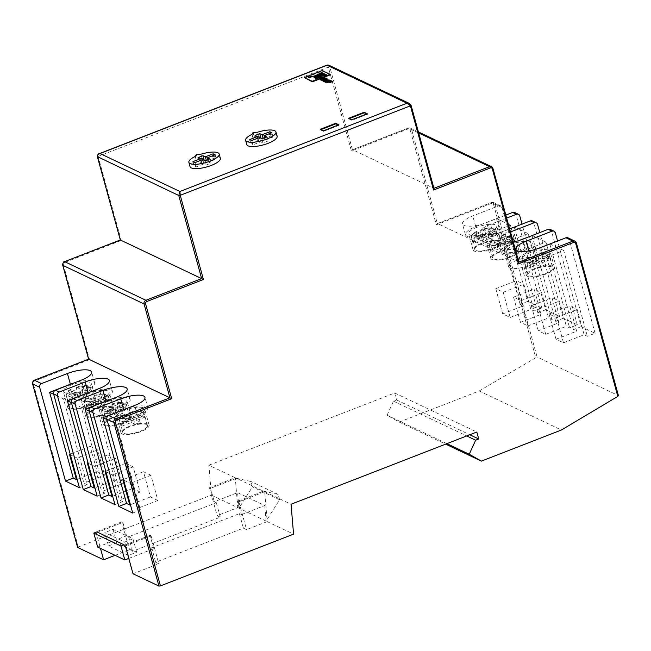 <?xml version="1.0" encoding="UTF-8"?>
<svg xmlns="http://www.w3.org/2000/svg" width="651" height="651" viewBox="0 0 651 651"><rect width="100%" height="100%" fill="white"/><g stroke="black" fill="none" stroke-linecap="round" stroke-linejoin="round"><path stroke-width="0.49" stroke-dasharray="3.25 2.44" d="M320.341 73.97L315.751 76.094L322.872 73.53L322.212 73.213M308.297 77.103L308.346 77.648L324.043 76.313L326.615 75.313L325.931 74.987M315.108 77.477L314.311 77.485L315.825 79.503L318.087 78.625L317.501 78.258M543.186 265.673A12.817 3.808 -15.4 0 0 545.636 264.607L541.917 262.841L550.396 259.546A12.817 3.808 -15.4 0 0 548.134 258.471L539.655 261.767L535.936 260.001A12.817 3.808 -15.4 0 0 533.226 260.945A12.817 3.808 -15.4 0 0 530.777 262.003L534.495 263.777L526.016 267.073A12.817 3.808 -15.4 0 0 528.287 268.147L536.758 264.851L540.476 266.617A12.817 3.808 -15.4 0 0 543.186 265.673M545.4 273.721A12.817 3.808 -15.4 0 0 552.78 267.952A12.817 3.808 -15.4 0 0 535.439 268.985A12.817 3.808 -15.4 0 0 528.067 274.755A12.817 3.808 -15.4 0 0 545.4 273.721M535.936 260.001L534.756 255.713A12.817 3.808 164.6 0 1 546.946 254.183L548.134 258.471M550.396 259.546L549.216 255.257A12.817 3.808 164.6 0 1 549.379 255.615A12.817 3.808 164.6 0 1 544.456 260.319L545.636 264.607M507.65 248.788A12.817 3.808 -15.4 0 0 510.099 247.722L506.38 245.956L514.86 242.66A12.817 3.808 -15.4 0 0 512.597 241.586L504.118 244.882L500.399 243.116A12.817 3.808 -15.4 0 0 497.69 244.06A12.817 3.808 -15.4 0 0 495.24 245.126L498.959 246.892L490.488 250.187A12.817 3.808 -15.4 0 0 492.75 251.262L501.221 247.966L504.94 249.732A12.817 3.808 -15.4 0 0 507.65 248.788M509.863 256.836A12.817 3.808 -15.4 0 0 517.244 251.066A12.817 3.808 -15.4 0 0 499.911 252.1A12.817 3.808 -15.4 0 0 492.53 257.869A12.817 3.808 -15.4 0 0 509.863 256.836M500.399 243.116L499.219 238.827A12.817 3.808 164.6 0 1 511.417 237.298L512.597 241.586M514.86 242.66L513.68 238.372A12.817 3.808 164.6 0 1 513.842 238.73A12.817 3.808 164.6 0 1 508.919 243.433L510.099 247.722M473.798 238.526L474.978 242.815A12.817 3.808 164.6 0 1 472.716 241.741L471.536 237.452A12.817 3.808 164.6 0 1 471.365 237.094A12.817 3.808 164.6 0 1 476.296 232.391L477.476 236.679A12.817 3.808 164.6 0 1 479.925 235.613A12.817 3.808 164.6 0 1 482.635 234.677L481.455 230.381A12.817 3.808 164.6 0 1 493.645 228.859L494.825 233.148A12.817 3.808 164.6 0 1 497.095 234.222L495.907 229.933A12.817 3.808 164.6 0 1 496.078 230.291A12.817 3.808 164.6 0 1 491.155 234.995L492.335 239.283A12.817 3.808 164.6 0 1 489.886 240.349A12.817 3.808 164.6 0 1 487.176 241.285L485.988 236.997A12.817 3.808 164.6 0 1 473.798 238.526L474.563 237.045L481.976 234.157L485.231 235.703L485.988 236.997M492.099 248.389A12.817 3.808 -15.4 0 0 499.472 242.62A12.817 3.808 -15.4 0 0 482.139 243.661A12.817 3.808 -15.4 0 0 474.766 249.431A12.817 3.808 -15.4 0 0 492.099 248.389M477.028 227.248A14.566 4.329 -15.4 0 0 468.647 233.807A14.566 4.329 -15.4 0 0 488.348 232.627A14.566 4.329 -15.4 0 0 496.729 226.068A14.566 4.329 -15.4 0 0 477.028 227.248M481.463 243.336A14.566 4.329 -15.4 0 0 473.082 249.894A14.566 4.329 -15.4 0 0 492.774 248.715A14.566 4.329 -15.4 0 0 501.156 242.156A14.566 4.329 -15.4 0 0 481.463 243.336M530.329 252.58A14.566 4.329 -15.4 0 0 521.947 259.131A14.566 4.329 -15.4 0 0 541.648 257.951A14.566 4.329 -15.4 0 0 550.03 251.4A14.566 4.329 -15.4 0 0 530.329 252.58M534.764 268.66A14.566 4.329 -15.4 0 0 526.382 275.218A14.566 4.329 -15.4 0 0 546.083 274.038A14.566 4.329 -15.4 0 0 554.465 267.488A14.566 4.329 -15.4 0 0 534.764 268.66M512.565 244.133A14.566 4.329 -15.4 0 0 504.183 250.692A14.566 4.329 -15.4 0 0 523.884 249.512A14.566 4.329 -15.4 0 0 532.266 242.953A14.566 4.329 -15.4 0 0 512.565 244.133M517 260.221A14.566 4.329 -15.4 0 0 508.618 266.78A14.566 4.329 -15.4 0 0 528.311 265.6A14.566 4.329 -15.4 0 0 536.693 259.041A14.566 4.329 -15.4 0 0 517 260.221M494.801 235.695A14.566 4.329 -15.4 0 0 486.419 242.245A14.566 4.329 -15.4 0 0 506.112 241.065A14.566 4.329 -15.4 0 0 514.493 234.515A14.566 4.329 -15.4 0 0 494.801 235.695M499.227 251.774A14.566 4.329 -15.4 0 0 490.846 258.333A14.566 4.329 -15.4 0 0 510.547 257.153A14.566 4.329 -15.4 0 0 518.928 250.602A14.566 4.329 -15.4 0 0 499.227 251.774M71.683 384.847A14.566 4.329 -15.4 0 0 63.302 391.406A14.566 4.329 -15.4 0 0 83.002 390.226A14.566 4.329 -15.4 0 0 91.384 383.675A14.566 4.329 -15.4 0 0 71.683 384.847M76.118 400.935A14.566 4.329 -15.4 0 0 67.737 407.493A14.566 4.329 -15.4 0 0 87.429 406.314A14.566 4.329 -15.4 0 0 95.811 399.755A14.566 4.329 -15.4 0 0 76.118 400.935M89.456 393.294A14.566 4.329 -15.4 0 0 81.074 399.844A14.566 4.329 -15.4 0 0 100.767 398.672A14.566 4.329 -15.4 0 0 109.148 392.114A14.566 4.329 -15.4 0 0 89.456 393.294M93.882 409.381A14.566 4.329 -15.4 0 0 85.501 415.932A14.566 4.329 -15.4 0 0 105.202 414.752A14.566 4.329 -15.4 0 0 113.583 408.201A14.566 4.329 -15.4 0 0 93.882 409.381M107.22 401.732A14.566 4.329 -15.4 0 0 98.838 408.291A14.566 4.329 -15.4 0 0 118.539 407.111A14.566 4.329 -15.4 0 0 126.921 400.552A14.566 4.329 -15.4 0 0 107.22 401.732M111.655 417.82A14.566 4.329 -15.4 0 0 103.273 424.379A14.566 4.329 -15.4 0 0 122.966 423.199A14.566 4.329 -15.4 0 0 131.347 416.64A14.566 4.329 -15.4 0 0 111.655 417.82M124.984 410.179A14.566 4.329 -15.4 0 0 116.602 416.73A14.566 4.329 -15.4 0 0 136.303 415.558A14.566 4.329 -15.4 0 0 144.685 408.999A14.566 4.329 -15.4 0 0 124.984 410.179M129.419 426.267A14.566 4.329 -15.4 0 0 121.037 432.817A14.566 4.329 -15.4 0 0 140.738 431.637A14.566 4.329 -15.4 0 0 149.12 425.087A14.566 4.329 -15.4 0 0 129.419 426.267M69.633 400.414A12.817 3.808 164.6 0 1 67.37 399.34L75.85 396.044L72.131 394.278A12.817 3.808 164.6 0 1 74.58 393.212A12.817 3.808 164.6 0 1 77.29 392.276L81.009 394.042L89.48 390.746A12.817 3.808 164.6 0 1 91.75 391.821L83.271 395.116L86.99 396.882A12.817 3.808 164.6 0 1 84.54 397.948A12.817 3.808 164.6 0 1 81.831 398.892L78.112 397.126L69.633 400.414L68.453 396.125L69.218 394.644A11.653 3.467 -15.4 0 0 79.886 393.302L76.631 391.764L69.218 394.644M86.754 405.988A12.817 3.808 -15.4 0 0 94.126 400.219A12.817 3.808 -15.4 0 0 76.794 401.26A12.817 3.808 -15.4 0 0 69.421 407.03A12.817 3.808 -15.4 0 0 86.754 405.988M89.48 390.746L88.3 386.458L86.941 385.799A11.653 3.467 -15.4 0 0 76.281 387.133L79.528 388.68L87.511 385.734C84.5 385.319 80.708 385.783 76.151 387.117L77.29 392.276M89.203 386.873L81.798 389.754L85.045 391.3A11.653 3.467 -15.4 0 0 89.203 386.873L90.562 387.532A12.817 3.808 164.6 0 1 90.733 387.89L91.75 391.821M86.99 396.882L85.045 391.3M97.65 401.748L94.403 400.202L86.99 403.083A11.653 3.467 -15.4 0 0 97.65 401.748L99.595 407.331A12.817 3.808 -15.4 0 0 102.305 406.387A12.817 3.808 -15.4 0 0 104.754 405.329L102.809 399.738A11.653 3.467 -15.4 0 0 106.976 395.312L99.562 398.2L102.809 399.738M104.518 414.435A12.817 3.808 -15.4 0 0 111.899 408.665A12.817 3.808 -15.4 0 0 94.566 409.699A12.817 3.808 -15.4 0 0 87.185 415.468A12.817 3.808 -15.4 0 0 104.518 414.435M106.976 395.312L108.335 395.971A12.817 3.808 164.6 0 1 108.497 396.329L109.514 400.259A12.817 3.808 -15.4 0 0 107.252 399.185L106.072 394.897L104.713 394.237A11.653 3.467 -15.4 0 0 94.045 395.58L97.3 397.118L105.283 394.172C102.264 393.765 98.48 394.221 93.923 395.556L95.054 400.715A12.817 3.808 -15.4 0 0 92.344 401.659A12.817 3.808 -15.4 0 0 89.895 402.725L88.739 397.574C82.457 401.195 84.117 401.577 83.792 403.14A12.817 3.808 164.6 0 1 88.715 398.436M115.422 410.187L112.167 408.649L104.754 411.53A11.653 3.467 -15.4 0 0 115.422 410.187L117.367 415.777A12.817 3.808 -15.4 0 0 120.077 414.833A12.817 3.808 -15.4 0 0 122.526 413.767L120.581 408.185A11.653 3.467 -15.4 0 0 124.74 403.758L117.326 406.639L120.581 408.185M122.29 422.873A12.817 3.808 -15.4 0 0 129.663 417.104A12.817 3.808 -15.4 0 0 112.33 418.145A12.817 3.808 -15.4 0 0 104.957 423.915A12.817 3.808 -15.4 0 0 122.29 422.873M124.74 403.758L126.099 404.417A12.817 3.808 164.6 0 1 126.27 404.776L127.279 408.706A12.817 3.808 -15.4 0 0 125.016 407.632L123.836 403.343L122.478 402.684A11.653 3.467 -15.4 0 0 111.817 404.019L115.064 405.565L123.047 402.619C120.036 402.204 116.244 402.668 111.687 404.002L112.826 409.162A12.817 3.808 -15.4 0 0 110.117 410.097A12.817 3.808 -15.4 0 0 107.667 411.163L106.512 406.012C100.23 409.634 101.882 410.016 101.556 411.578A12.817 3.808 164.6 0 1 106.487 406.875M133.186 418.634L129.94 417.088L122.526 419.968A11.653 3.467 -15.4 0 0 133.186 418.634L135.131 424.216A12.817 3.808 -15.4 0 0 137.841 423.272A12.817 3.808 -15.4 0 0 140.291 422.206L138.346 416.624A11.653 3.467 -15.4 0 0 142.512 412.197L135.099 415.078L138.346 416.624M140.055 431.32A12.817 3.808 -15.4 0 0 147.435 425.551A12.817 3.808 -15.4 0 0 130.094 426.584A12.817 3.808 -15.4 0 0 122.722 432.354A12.817 3.808 -15.4 0 0 140.055 431.32M142.512 412.197L143.871 412.856A12.817 3.808 164.6 0 1 144.034 413.214L145.051 417.145A12.817 3.808 -15.4 0 0 142.789 416.07L141.601 411.782L140.25 411.123A11.653 3.467 -15.4 0 0 129.582 412.457L132.837 414.003L140.819 411.058C137.8 410.651 134.016 411.106 129.459 412.441L130.591 417.6A12.817 3.808 -15.4 0 0 127.881 418.544A12.817 3.808 -15.4 0 0 125.431 419.61L124.276 414.459C117.994 418.072 119.646 418.463 119.328 420.025A12.817 3.808 164.6 0 1 124.251 415.322M277.139 136.246A15.73 4.679 -15.4 0 0 258.829 136.474L254.281 136.767L253.158 138.687A15.73 4.679 -15.4 0 0 246.81 144.603M330.285 74.857L322.408 71.114L304.489 78.079M332.515 81.896L330.212 80.797L325.842 82.498M330.61 82.506L329.292 81.88L329.829 81.668M325.085 80.748L325.614 80.96L324.524 81.88M327.844 79.674L327.005 79.276L322.823 81.066M328.722 80.789L329.78 80.61L328.901 80.187L326.118 80.342L327.233 79.91M325.533 80.358L325.614 80.96L325.467 80.423M323.897 79.894L324.882 79.756L323.531 79.121L324.076 78.909M322.725 80.708L321.553 79.886L322.09 79.674M325.622 79.219L326.737 79.145L324.434 78.055L321.228 79.3A2.238 0.667 -15.4 0 0 320.585 79.601L320.276 79.821M220.38 158.315A15.73 4.679 -15.4 0 0 202.07 158.543L197.513 158.836L196.39 160.756A15.73 4.679 -15.4 0 0 190.051 166.672M77.632 547.263L211.404 495.102L208.881 465.213L235.255 477.744L209.451 487.77L210.582 488.307L236.386 478.282L263.541 491.188L237.745 501.213L238.876 501.75L264.68 491.725L267.195 521.614L293.568 534.137M264.68 491.725L291.046 504.248M211.404 495.102L237.77 507.634L235.255 477.744M96.022 532.258L100.466 548.394M96.364 532.127L97.056 532.453L122.86 522.419L126.546 535.822L128.589 536.79L216.311 502.686L214.277 501.718L210.582 488.307M96.909 531.916L97.056 532.453M267.195 521.614L246.558 529.637L243.384 528.132L155.662 562.236L158.828 563.742L133.024 573.775M120.264 418.894L127.669 416.013L124.422 414.467A11.653 3.467 -15.4 0 0 120.264 418.894L119.491 420.383L120.671 424.672A12.817 3.808 -15.4 0 0 122.941 425.746L121.753 421.457L122.526 419.968M102.492 410.455L109.905 407.567L106.65 406.029A11.653 3.467 -15.4 0 0 102.492 410.455L101.727 411.937L102.907 416.225A12.817 3.808 -15.4 0 0 105.169 417.299L103.989 413.011L104.754 411.53M84.728 402.009L92.141 399.128L88.886 397.582A11.653 3.467 -15.4 0 0 84.728 402.009L83.955 403.498L85.143 407.786A12.817 3.808 -15.4 0 0 87.405 408.861L86.225 404.572L86.99 403.083M79.886 393.302L81.831 398.892M66.955 393.57L74.369 390.681L71.122 389.143A11.653 3.467 -15.4 0 0 66.955 393.57L66.19 395.051L67.37 399.34M72.131 394.278L70.975 389.127C64.368 393.009 66.5 393.074 66.02 394.693A12.817 3.808 164.6 0 1 70.951 389.99M484.873 231.081L481.496 229.518C486.053 228.184 489.845 227.72 492.856 228.135L484.873 231.081L486.354 236.443L482.635 234.677M491.155 234.995L490.39 233.701L487.135 232.155L494.548 229.274L495.769 229.624M502.645 239.519L499.268 237.957C503.825 236.622 507.609 236.158 510.628 236.573L502.645 239.519L504.118 244.882M508.919 243.433L508.154 242.139L504.907 240.593L512.321 237.713L513.533 238.063L517.244 251.066M499.748 242.603L502.995 244.149L503.76 245.443A12.817 3.808 164.6 0 1 491.57 246.973L492.335 245.484L499.748 242.603L501.221 247.966M538.182 256.404L534.805 254.842C539.362 253.508 543.146 253.044 546.165 253.459L538.182 256.404L539.655 261.767M544.456 260.319L543.691 259.025L540.444 257.479L547.857 254.598L549.07 254.948L552.78 267.952M535.285 259.489L538.532 261.035L539.297 262.329A12.817 3.808 164.6 0 1 527.098 263.858L527.871 262.369L535.285 259.489L536.758 264.851M546.946 254.183L545.595 253.524A11.653 3.467 -15.4 0 0 534.927 254.858L534.756 255.713M511.417 237.298L510.058 236.638A11.653 3.467 -15.4 0 0 499.39 237.973L499.219 238.827M493.645 228.859L492.286 228.192A11.653 3.467 -15.4 0 0 481.626 229.534L481.455 230.381M123.666 480.153L130.298 483.311L137.239 508.504L140.47 510.042L116.838 424.249L106.976 419.561M105.901 471.715L112.533 474.864L119.475 500.066L122.697 501.595L99.066 415.81L89.211 411.123M88.129 463.268L94.761 466.425L101.711 491.627L104.933 493.157L81.302 407.363L71.439 402.676M70.365 454.829L76.997 457.978L83.938 483.18L87.161 484.71L63.529 398.925L53.675 394.237M514.615 212.486A2.913 2.628 -64.6 0 1 515.942 214.114L519.791 215.945M532.38 220.933A2.913 2.628 -64.6 0 1 533.714 222.561L537.563 224.383M550.152 229.372A2.913 2.628 -64.6 0 1 551.478 230.999L555.327 232.83M527.871 301.34L520.133 304.351L523.355 305.88L516.414 280.679L523.884 284.227L530.825 309.428L534.048 310.958L541.795 307.956L527.871 301.34L502.027 207.506A2.913 2.628 115.4 0 0 498.707 205.822L472.772 215.904A17.911 5.33 -15.4 0 0 462.462 223.968A17.911 5.33 -15.4 0 0 486.696 222.52L505.851 215.074M418.683 132.959L408.34 128.044L352.606 149.714L433.924 188.302M208.881 465.213L394.661 392.984L396.573 399.95L393.481 401.154L387.068 415.224L399.242 422.068L479.226 390.966L537.099 356.984L495.004 204.17A2.913 2.628 115.4 0 0 491.692 202.494L437.505 223.562L518.823 262.141M506.681 218.077L490.545 224.351A17.911 5.33 -15.4 0 0 480.235 232.415A17.911 5.33 -15.4 0 0 504.46 230.967L509.676 228.94M510.498 231.943L508.309 232.789A17.911 5.33 -15.4 0 0 497.999 240.854A17.911 5.33 -15.4 0 0 513.289 242.066M545.636 309.778L537.897 312.789L541.119 314.319L534.178 289.117L541.648 292.673L548.59 317.875L551.82 319.405L559.559 316.394L545.636 309.778L522.045 224.123M559.559 316.394L533.714 222.561M563.408 318.225L555.669 321.236L558.892 322.766L551.95 297.564L559.421 301.112L566.362 326.314L569.584 327.844L577.323 324.833L563.408 318.225L539.809 232.57M577.323 324.833L551.478 230.999M581.172 326.664L573.433 329.675L576.656 331.204L569.715 306.003L577.185 309.559L584.126 334.752L587.357 336.29L595.095 333.279L581.172 326.664L557.582 241.008M595.095 333.279L569.251 239.446L576.265 242.774L618.352 395.596L537.099 356.984M541.795 307.956L515.942 214.114M479.226 390.966L561.39 430.01M399.242 422.068L445.675 444.128M387.068 415.224L446.903 443.656M393.481 401.154L466.71 435.95M396.573 399.95L469.802 434.746M394.661 392.984L476.817 432.02M115.072 555.336L129.403 549.761L132.576 551.267L220.298 517.163L217.133 515.657L237.77 507.634M498.707 205.822L491.562 202.477L437.326 223.562L411.66 129.72A2.913 2.628 115.4 0 0 408.34 128.044L352.427 149.722L329.715 66.605L328.6 65.076M120.394 239.999L121.265 240.455L98.081 156.273L99.082 153.742M327.079 65.246C327.372 64.734 327.762 65.246 328.234 66.784L351.418 150.975L408.185 128.898A1.75 1.579 -64.6 0 1 410.171 129.907L436.316 224.815L491.529 203.348A1.75 1.579 -64.6 0 1 493.523 204.357L535.667 357.358M567.916 237.818A2.913 2.628 -64.6 0 1 569.251 239.446M88.666 359.189L89.545 359.645L63.399 264.737A1.75 1.579 -64.6 0 1 64.506 262.524L121.265 240.455M437.505 223.562L436.316 224.815M352.606 149.714L351.418 150.975M520.133 304.351L496.501 218.557L475.726 226.629A17.911 5.33 -15.4 0 0 465.416 234.694A17.911 5.33 -15.4 0 0 489.65 233.245L510.417 225.173L534.048 310.958M496.501 218.557L510.417 225.173M536.253 249.146L529.035 251.961A17.911 5.33 -15.4 0 0 518.725 260.026A17.911 5.33 -15.4 0 0 542.95 258.569L563.725 250.497L587.357 336.29M573.433 329.675L549.802 243.881M549.981 243.97L563.725 250.497M518.489 240.707L511.263 243.515A17.911 5.33 -15.4 0 0 500.953 251.579A17.911 5.33 -15.4 0 0 525.186 250.13L545.953 242.058L569.584 327.844M555.669 321.236L532.038 235.442M532.209 235.524L545.953 242.058M509.635 228.802L493.499 235.076A17.911 5.33 -15.4 0 0 483.188 243.14A17.911 5.33 -15.4 0 0 507.414 241.684L528.189 233.611L551.82 319.405M537.897 312.789L514.266 226.996M514.445 227.085L528.189 233.611M63.529 398.925L84.304 390.844A17.911 5.33 -15.4 0 0 94.615 382.78A17.911 5.33 -15.4 0 0 74.124 382.926M79.422 487.721L87.161 484.71M81.302 407.363L102.069 399.291A17.911 5.33 -15.4 0 0 112.379 391.227A17.911 5.33 -15.4 0 0 91.897 391.373M97.194 496.168L104.933 493.157M99.066 415.81L119.841 407.729A17.911 5.33 -15.4 0 0 130.151 399.665A17.911 5.33 -15.4 0 0 109.661 399.812M114.958 504.606L122.697 501.595M116.838 424.249L137.605 416.176A17.911 5.33 -15.4 0 0 147.915 408.112A17.911 5.33 -15.4 0 0 127.425 408.258M132.723 513.053L140.47 510.042M157.884 500.481L150.414 496.933L143.472 471.731L150.942 475.279L157.884 500.481L137.239 508.504M150.414 496.933L130.428 504.704M140.111 492.042L132.649 488.494L125.708 463.292L133.17 466.84L140.111 492.042L119.475 500.066M132.649 488.494L112.664 496.265M122.347 483.595L114.877 480.047L107.936 454.846L115.406 458.394L122.347 483.595L101.711 491.627M114.877 480.047L94.891 487.819M104.583 475.157L97.113 471.609L90.172 446.407L97.642 449.955L104.583 475.157L83.938 483.18M97.113 471.609L77.127 479.38M520.483 322.351L513.541 297.149L521.012 300.697L527.953 325.899L520.483 322.351L541.119 314.319M527.953 325.899L548.59 317.875M538.247 330.789L531.306 305.588L538.776 309.135L545.717 334.337L538.247 330.789L558.892 322.766M545.717 334.337L566.362 326.314M556.019 339.236L549.078 314.034L556.548 317.582L563.489 342.784L556.019 339.236L576.656 331.204M563.489 342.784L584.126 334.752M502.718 313.904L495.769 288.702L503.239 292.25L510.181 317.452L502.718 313.904L523.355 305.88M510.181 317.452L530.825 309.428M495.769 288.702L516.414 280.679M503.239 292.25L523.884 284.227M549.078 314.034L569.715 306.003M556.548 317.582L577.185 309.559M531.306 305.588L551.95 297.564M538.776 309.135L559.421 301.112M513.541 297.149L534.178 289.117M521.012 300.697L541.648 292.673M90.172 446.407L69.527 454.431M97.642 449.955L76.997 457.978M107.936 454.846L87.299 462.869M115.406 458.394L94.761 466.425M125.708 463.292L105.063 471.316M133.17 466.84L112.533 474.864M143.472 471.731L122.827 479.754M150.942 475.279L130.298 483.311M476.296 232.391L476.467 231.536L479.714 233.082L472.3 235.963L471.536 237.452M504.94 249.732L503.76 245.443M491.57 246.973L492.75 251.262M490.488 250.187L489.3 245.891A12.817 3.808 164.6 0 1 489.137 245.541A12.817 3.808 164.6 0 1 494.06 240.829L495.24 245.126M494.06 240.829L494.231 239.983L497.486 241.529L490.073 244.41L489.3 245.891M540.476 266.617L539.297 262.329M527.098 263.858L528.287 268.147M526.016 267.073L524.836 262.776A12.817 3.808 164.6 0 1 524.673 262.418A12.817 3.808 164.6 0 1 529.597 257.715L530.777 262.003M529.597 257.715L529.768 256.868L533.014 258.414L525.601 261.295L524.836 262.776M528.067 274.755L524.673 262.418C525.145 260.799 523.013 260.734 529.621 256.86L529.768 256.868A11.653 3.467 -15.4 0 0 525.601 261.295M492.53 257.869L489.137 245.541C489.617 243.913 487.485 243.848 494.085 239.975L494.231 239.983A11.653 3.467 -15.4 0 0 490.073 244.41M474.766 249.431L471.365 237.094C471.845 235.475 469.713 235.402 476.32 231.528L476.467 231.536A11.653 3.467 -15.4 0 0 472.3 235.963M494.825 233.148L486.354 236.443M477.476 236.679L481.195 238.445L472.716 241.741M474.978 242.815L483.457 239.519L487.176 241.285M492.335 239.283L488.616 237.517L497.095 234.222M488.616 237.517L487.135 232.155M483.457 239.519L481.976 234.157M481.195 238.445L479.714 233.082M506.38 245.956L504.907 240.593M498.959 246.892L497.486 241.529M541.917 262.841L540.444 257.479M534.495 263.777L533.014 258.414M75.85 396.044L74.369 390.681M81.009 394.042L79.528 388.68M83.271 395.116L81.798 389.754M78.112 397.126L76.631 391.764M109.514 400.259L101.035 403.555L104.754 405.329M95.054 400.715L98.773 402.481L107.252 399.185M85.143 407.786L93.614 404.491L89.895 402.725M99.595 407.331L95.876 405.565L87.405 408.861M98.773 402.481L97.3 397.118M101.035 403.555L99.562 398.2M95.876 405.565L94.403 400.202M93.614 404.491L92.141 399.128M127.279 408.706L118.807 412.002L122.526 413.767M112.826 409.162L116.545 410.927L125.016 407.632M102.907 416.225L111.386 412.929L107.667 411.163M117.367 415.777L113.648 414.003L105.169 417.299M116.545 410.927L115.064 405.565M118.807 412.002L117.326 406.639M113.648 414.003L112.167 408.649M111.386 412.929L109.905 407.567M145.051 417.145L136.572 420.44L140.291 422.206M130.591 417.6L134.309 419.366L142.789 416.07M120.671 424.672L129.15 421.376L125.431 419.61M135.131 424.216L131.412 422.45L122.941 425.746M134.309 419.366L132.837 414.003M136.572 420.44L135.099 415.078M131.412 422.45L129.94 417.088M129.15 421.376L127.669 416.013M122.86 522.419L121.729 521.882L129.403 549.761M121.729 521.882L95.925 531.916M125.35 545.896L151.146 535.863L158.828 563.742M151.146 535.863L150.015 535.325L153.709 548.728L151.675 547.76L155.662 562.236M237.745 501.213L241.44 514.624L239.397 513.655L151.675 547.76M239.397 513.655L243.384 528.132M238.876 501.75L246.558 529.637M209.451 487.77L217.133 515.657M216.311 502.686L220.298 517.163M128.589 536.79L132.576 551.267M108.497 545.969L116.757 542.763L136.669 552.227L128.418 555.433L108.497 545.969L104.803 532.567L124.723 542.031L128.418 555.433M97.65 547.06L126.546 535.822M241.44 514.624L264.754 505.55L237.599 492.644L214.277 501.718M128.8 558.42L153.709 548.728M150.015 535.325L124.219 545.359M236.386 478.282L250.985 481.504L252.458 486.867L238.901 508.171L237.599 492.644M263.541 491.188L278.148 494.41L279.621 499.773L266.064 521.077L264.754 505.55M278.148 494.41L250.985 481.504M279.621 499.773L252.458 486.867M266.064 521.077L238.901 508.171M124.723 542.031L132.983 538.816L113.062 529.353L104.803 532.567M113.062 529.353L116.757 542.763M132.983 538.816L136.669 552.227M322.261 70.577L322.408 71.114M317.94 78.087L318.087 78.625M315.841 78.901L315.825 79.503L315.678 78.966M322.09 76.476L322.237 77.013L320.91 76.932M317.444 76.94L313.513 77.257L319.665 78.014L322.237 77.013M313.489 76.72L313.513 77.257L313.359 76.72M319.511 77.477L319.665 78.014M308.2 77.111L308.346 77.648M323.897 75.776L324.043 76.313M326.468 74.775L326.615 75.313M319.438 75.947L308.419 77.542M321.073 74.719L314.164 76.647L324.694 74.393L323.921 74.027M314.164 76.647L313.961 76.11M324.548 73.864L324.694 74.393M322.725 72.993L322.872 73.53M330.065 80.268L330.212 80.797M329.146 81.342L329.292 81.88M328.755 79.658L328.901 80.187M326.973 79.951L327.119 80.488M326.363 79.992L326.509 80.529M325.972 79.813L326.118 80.342M326.859 78.738L327.005 79.276M323.661 79.983L323.807 80.521M321.407 79.349L321.553 79.886M323.384 78.584L323.531 79.121M324.279 77.518L324.434 78.055M251.978 134.391L253.158 138.687M253.101 132.478L254.281 136.767M257.65 132.186L258.829 136.474M251.75 140.526L252.93 144.823L260.677 141.812L263.053 142.935L267.691 141.137L265.315 140.006L273.054 136.995L271.019 136.026L263.281 139.037L262.198 138.525M259.489 137.524L260.677 141.812M261.865 138.647L263.053 142.935M266.511 136.84L267.691 141.137M264.648 137.573L265.315 140.006M271.874 132.706L273.054 136.995M270.279 133.325L271.019 136.026M263.045 138.191L263.281 139.037M260.571 138.036L256.258 139.713L258.634 140.844L250.895 143.855L252.93 144.823M255.078 135.424L256.258 139.713M257.894 138.142L258.634 140.844M249.715 139.558L250.895 143.855M195.21 156.468L196.39 160.756M196.333 154.547L197.513 158.836M200.882 154.254L202.07 158.543M192.948 161.635L194.128 165.924L196.171 166.892L203.909 163.881L206.286 165.012L210.932 163.206L208.556 162.075L216.295 159.064L214.26 158.095L206.513 161.106L205.431 160.594M194.991 162.604L196.171 166.892M202.73 159.593L203.909 163.881M205.106 160.716L206.286 165.012M209.752 158.917L210.932 163.206M207.881 159.641L208.556 162.075M215.115 154.775L216.295 159.064M213.512 155.394L214.26 158.095M206.286 160.26L206.513 161.106M203.812 160.105L199.499 161.782L201.875 162.913L194.128 165.924M198.311 157.493L199.499 161.782M201.126 160.211L201.875 162.913M320.91 129.639L320.373 129.85L320.227 129.313M320.373 129.85L323.539 131.356L339.025 125.334L338.333 125.008M339.025 125.334L338.878 124.797M323.539 131.356L323.392 130.818M349.294 118.604L348.757 118.816L348.61 118.279M348.757 118.816L351.922 120.321L367.408 114.299L366.716 113.974M367.408 114.299L367.254 113.762M351.922 120.321L351.776 119.784M315.556 75.573L315.686 76.037M76.11 387.988A12.817 3.808 164.6 0 1 88.3 386.458M94.126 400.219L90.733 387.89A12.817 3.808 164.6 0 1 85.81 392.594M93.874 396.426A12.817 3.808 164.6 0 1 106.072 394.897M111.899 408.665L108.497 396.329A12.817 3.808 164.6 0 1 103.574 401.032M111.646 404.873A12.817 3.808 164.6 0 1 123.836 403.343M129.663 417.104L126.27 404.776A12.817 3.808 164.6 0 1 121.338 409.479M129.411 413.312A12.817 3.808 164.6 0 1 141.601 411.782M147.435 425.551L144.034 413.214A12.817 3.808 164.6 0 1 139.111 417.918M133.951 419.928A12.817 3.808 164.6 0 1 121.753 421.457M119.491 420.383A12.817 3.808 164.6 0 1 119.328 420.025L122.722 432.354M116.179 411.481A12.817 3.808 164.6 0 1 103.989 413.011M101.727 411.937A12.817 3.808 164.6 0 1 101.556 411.578L104.957 423.915M98.415 403.042A12.817 3.808 164.6 0 1 86.225 404.572M83.955 403.498A12.817 3.808 164.6 0 1 83.792 403.14L87.185 415.468M80.643 394.596A12.817 3.808 164.6 0 1 68.453 396.125M66.19 395.051A12.817 3.808 164.6 0 1 66.02 394.693L69.421 407.03M490.39 233.701A11.653 3.467 -15.4 0 0 494.548 229.274M474.563 237.045A11.653 3.467 -15.4 0 0 485.231 235.703M508.154 242.139A11.653 3.467 -15.4 0 0 512.321 237.713M492.335 245.484A11.653 3.467 -15.4 0 0 502.995 244.149M543.691 259.025A11.653 3.467 -15.4 0 0 547.857 254.598M527.871 262.369A11.653 3.467 -15.4 0 0 538.532 261.035M493.523 204.357L495.004 204.17L502.027 207.506M97.447 156.655L329.715 66.605L410.968 105.21L433.867 188.326M410.171 129.907L411.66 129.72L492.913 168.332L518.757 262.166M78.266 546.864L33.217 383.325A1.75 1.579 -64.6 0 1 34.324 381.112L89.545 359.645M64.449 261.767L64.506 262.524M62.765 265.128L63.399 264.737M34.267 380.347L34.324 381.112M32.591 383.716L33.217 383.325M500.692 205.879L493.678 202.542L491.562 202.477L491.529 203.348M418.398 131.925L410.325 128.092L408.218 128.027L408.185 128.898M475.726 226.629L472.772 215.904M489.65 233.245L486.696 222.52M529.035 251.961L528.75 250.944M542.95 258.569L539.996 247.852M511.263 243.515L508.309 232.789M525.186 250.13L522.232 239.405M493.499 235.076L490.545 224.351M507.414 241.684L504.46 230.967M84.304 390.844L81.351 380.119M102.069 399.291L99.115 388.566M119.841 407.729L116.887 397.004M137.605 416.176L134.651 405.451M314.27 76.997L314.392 77.428M314.238 76.981L314.36 77.436M314.173 76.956L314.319 77.493M313.562 76.72L313.676 77.16M313.4 76.72L313.546 77.257M314.083 76.094L314.205 76.558M315.475 75.557L315.621 76.094M315.605 75.557L315.751 76.094M321.081 78.763L321.228 79.3M320.438 79.064L320.585 79.601M320.137 79.276L320.284 79.804M495.769 229.616L499.472 242.62M473.082 249.894L468.647 233.807M526.382 275.218L521.947 259.131M508.618 266.78L504.183 250.692M490.846 258.333L486.419 242.245M67.737 407.493L63.302 391.406M85.501 415.932L81.074 399.844M103.273 424.379L98.838 408.291M121.037 432.817L116.602 416.73M465.416 234.694L462.462 223.968M518.725 260.026L515.771 249.3M500.953 251.579L497.999 240.854M483.188 243.14L480.235 232.415M94.615 382.78L91.661 372.055M112.379 391.227L109.425 380.501M130.151 399.665L127.197 388.94M147.915 408.112L144.961 397.387M149.12 425.087L144.685 408.999M131.347 416.64L126.921 400.552M113.583 408.201L109.148 392.114M95.811 399.755L91.384 383.675M518.928 250.602L514.493 234.515M536.693 259.041L532.266 242.953M554.465 267.488L550.03 251.4M501.156 242.156L496.729 226.068M314.164 76.948L314.311 77.485M313.497 77.241L313.351 76.704M308.086 77.103L308.232 77.64M314.067 76.623L313.92 76.094M325.557 80.268L325.703 80.805"/><path stroke-width="0.98" d="M325.866 81.896L328.722 80.789M329.634 80.073L325.972 79.813L327.689 79.137L326.859 78.738L322.676 80.529L325.492 80.187L324.377 81.342L325.248 81.749L326.664 80.578L329.723 80.398M315.54 75.5L322.725 72.993L321.732 72.521L315.556 75.573M308.273 77.005L323.897 75.776L326.468 74.775L325.337 74.238L308.297 77.103M314.376 76.867L315.678 78.966L317.94 78.087L314.425 77.062M364.088 112.257L348.61 118.279L351.776 119.784L367.254 113.762L364.088 112.257L364.235 112.794L349.294 118.604M335.704 123.291L320.227 129.313L323.392 130.818L338.878 124.797L335.704 123.291L335.851 123.828L320.91 129.639M245.63 140.307L246.81 144.603A15.73 4.679 -15.4 0 0 263.216 144.929A15.73 4.679 -15.4 0 0 277.139 136.246L275.959 131.958A15.73 4.679 -15.4 0 0 257.65 132.186L253.101 132.478L251.978 134.391A15.73 4.679 -15.4 0 0 245.63 140.307A15.73 4.679 -15.4 0 0 262.036 140.64A15.73 4.679 -15.4 0 0 275.959 131.958M304.342 77.542L312.366 81.823L330.285 74.857L330.13 74.32L322.261 70.577L304.342 77.542L312.22 81.285L330.13 74.32M331.847 82.156L332.515 81.896L332.368 81.359L330.065 80.268L325.695 81.961L326.672 82.897L328.657 82.124L329.976 82.75L330.61 82.506L330.464 81.969L329.146 81.342L330.236 80.919L331.847 82.156L331.701 81.619L332.368 81.359M329.829 81.668L330.382 81.456M322.676 80.529L323.474 81.375L325.085 80.748M327.233 79.91L327.689 79.137M324.377 81.342L324.524 81.88L325.712 82.026M322.09 79.674L323.897 79.894M320.276 79.821L322.725 80.708M324.076 78.909L325.622 79.219M188.871 162.384L190.051 166.672A15.73 4.679 -15.4 0 0 206.457 167.006A15.73 4.679 -15.4 0 0 220.38 158.315L219.192 154.027A15.73 4.679 -15.4 0 0 200.882 154.254L196.333 154.547L195.21 156.468A15.73 4.679 -15.4 0 0 188.871 162.384A15.73 4.679 -15.4 0 0 205.277 162.709A15.73 4.679 -15.4 0 0 219.192 154.027M99.082 153.742L100.018 153.53C98.106 154.108 97.259 155.231 97.504 156.891L120.321 239.967L201.647 278.612L178.756 195.495L179.92 191.492L180.237 195.308L203.429 279.499L146.662 301.568A1.75 1.579 115.4 0 0 145.564 303.773L171.701 398.681L116.488 420.155A1.75 1.579 115.4 0 0 115.382 422.361L160.431 585.908L293.568 534.137L291.046 504.248L476.817 432.02L478.737 438.994L475.645 440.198L469.233 454.26L481.398 461.111L561.39 430.01L617.823 396.394L575.687 243.393A1.75 1.579 115.4 0 0 573.694 242.384L518.481 263.858L518.871 262.32L492.913 168.332A2.913 2.628 -64.6 0 0 489.593 166.656L418.683 132.959M100.466 548.394L103.607 559.795L115.072 555.336M160.431 585.908L158.942 586.087L133.024 573.775L125.35 545.896L124.064 544.822L96.909 531.916L93.809 533.12L97.65 547.06L124.813 559.966L128.8 558.42M130.428 504.704L129.769 504.956L126.546 503.426L118.807 506.437L132.723 513.053L106.878 419.211A2.913 2.628 -64.6 0 1 108.725 415.533L134.651 405.451A17.911 5.33 -15.4 0 0 144.961 397.387A17.911 5.33 -15.4 0 0 120.736 398.835L94.802 408.918A2.913 2.628 115.4 0 0 92.963 412.604L89.114 410.773A2.913 2.628 -64.6 0 1 90.953 407.087L116.887 397.004A17.911 5.33 -15.4 0 0 127.197 388.94A17.911 5.33 -15.4 0 0 102.964 390.388L77.038 400.471A2.913 2.628 115.4 0 0 75.191 404.157L71.341 402.326A2.913 2.628 -64.6 0 1 73.189 398.648L99.115 388.566A17.911 5.33 -15.4 0 0 109.425 380.501A17.911 5.33 -15.4 0 0 85.2 381.95L59.265 392.032A2.913 2.628 115.4 0 0 57.426 395.718L53.577 393.888A2.913 2.628 -64.6 0 1 55.416 390.201L81.351 380.119A17.911 5.33 -15.4 0 0 91.661 372.055A17.911 5.33 -15.4 0 0 67.427 373.511L41.501 383.585A2.913 2.628 115.4 0 0 39.654 387.272L32.64 383.944L77.689 547.483L103.607 559.795M118.807 506.437L92.963 412.604M112.664 496.265L112.005 496.518L108.782 494.988L101.035 497.991L114.958 504.606L89.114 410.773M101.035 497.991L75.191 404.157M94.891 487.819L94.24 488.071L91.01 486.541L83.271 489.552L97.194 496.168L71.341 402.326M83.271 489.552L57.426 395.718M77.127 479.38L76.468 479.632L73.246 478.103L65.507 481.105L79.422 487.721L53.577 393.888M65.507 481.105L39.654 387.272M129.769 504.956L122.827 479.754L123.666 480.153M106.976 419.561L102.915 417.633L126.546 503.426M112.005 496.518L105.063 471.316L105.901 471.715M89.211 411.123L85.151 409.194L108.782 494.988M94.24 488.071L87.299 462.869L88.129 463.268M71.439 402.676L67.379 400.747L91.01 486.541M76.468 479.632L69.527 454.431L70.365 454.829M53.675 394.237L49.614 392.309L73.246 478.103M522.045 224.123L519.791 215.945A2.913 2.628 115.4 0 0 516.471 214.269L506.681 218.077M505.851 215.074L512.622 212.438A2.913 2.628 -64.6 0 1 514.615 212.486L518.465 214.317M509.676 228.94L530.394 220.884A2.913 2.628 -64.6 0 1 532.38 220.933L536.229 222.756A2.913 2.628 115.4 0 0 534.243 222.707L510.498 231.943M539.809 232.57L537.563 224.383A2.913 2.628 115.4 0 0 536.229 222.756M513.289 242.066A17.911 5.33 -15.4 0 0 522.232 239.405L548.158 229.323A2.913 2.628 -64.6 0 1 550.152 229.372L553.993 231.203A2.913 2.628 115.4 0 0 552.007 231.154L526.081 241.236A17.911 5.33 -15.4 0 0 515.771 249.3A17.911 5.33 -15.4 0 0 539.996 247.852L565.931 237.77A2.913 2.628 -64.6 0 1 567.916 237.818L574.931 241.147A2.913 2.628 -64.6 0 1 576.265 242.774L574.931 241.147A2.913 2.628 -64.6 0 0 572.945 241.098L565.931 237.77M557.582 241.008L555.327 232.83A2.913 2.628 115.4 0 0 553.993 231.203M88.666 359.189L169.919 397.802L144.074 303.96L62.822 265.356L88.666 359.189L34.487 380.257L41.501 383.585M617.823 396.394L618.45 395.694L576.355 242.872L575.687 243.393M445.675 444.128L481.398 461.111M446.903 443.656L469.233 454.26M466.71 435.95L475.645 440.198M469.802 434.746L478.737 438.994M518.481 263.858L492.335 168.951A1.75 1.579 115.4 0 0 490.341 167.942L433.582 190.011L410.39 105.828L406.973 103.208L409.43 103.485L411.066 105.299L410.39 105.828L180.237 195.308L178.756 195.495L97.447 156.655M120.394 239.999L64.539 261.653L120.321 239.967L97.406 156.793C97.601 154.694 98.203 153.652 99.229 153.685L327.241 65.027L328.6 65.076L327.274 65.019M203.429 279.499L201.647 278.612L145.914 300.282L64.661 261.669A2.913 2.628 115.4 0 0 62.822 265.356L62.765 265.128M171.701 398.681L169.919 397.802L115.74 418.862A2.913 2.628 -64.6 0 0 113.892 422.548L106.878 419.211M433.582 190.011L433.973 188.473L411.066 105.299L409.43 103.485L328.592 65.076M549.981 243.97L536.253 249.146M532.209 235.524L518.489 240.707M514.445 227.085L509.635 228.802M74.124 382.926A17.911 5.33 -15.4 0 0 70.381 384.228L49.614 392.309M91.897 391.373A17.911 5.33 -15.4 0 0 88.154 392.675L67.379 400.747M109.661 399.812A17.911 5.33 -15.4 0 0 105.918 401.114L85.151 409.194M127.425 408.258A17.911 5.33 -15.4 0 0 123.69 409.56L102.915 417.633M124.813 559.966L120.972 546.026L124.064 544.822M120.972 546.026L93.809 533.12M315.841 78.901L315.654 78.21L315.678 78.966M313.53 76.623L319.511 77.477L322.09 76.476L313.562 76.72M314.059 76.021L324.548 73.864L323.417 73.327L314.083 76.094M312.22 81.285L312.366 81.823M318.087 78.625L314.523 77.404M320.91 76.932L317.444 76.94M325.931 74.987L319.438 75.947M325.337 74.238L325.484 74.775M323.417 73.327L323.563 73.856L321.073 74.719M321.732 72.521L321.887 73.058L320.341 73.97M325.695 81.961L326.672 82.897M326.525 82.36L328.511 81.587L328.657 82.124M328.511 81.587L329.976 82.75M329.829 82.213L330.464 81.969M330.236 80.919L331.701 81.619M325.264 80.081L325.378 80.496M323.319 80.838L323.474 81.375M325.248 81.749L325.394 82.286M322.693 78.852L324.035 79.487L324.735 79.219L323.384 78.584L324.418 78.177L326.59 78.616L324.279 77.518L321.081 78.763A2.238 0.667 -15.4 0 0 320.438 79.064L322.212 80.309L322.88 80.057L321.407 79.349L322.693 78.852L322.839 79.389M324.418 78.177L324.564 78.714M322.212 80.309L322.367 80.846M259.489 137.524L261.865 138.647L266.511 136.84L264.135 135.717L271.874 132.706L269.839 131.738L262.101 134.749L259.725 133.618L255.078 135.424L257.454 136.555L249.715 139.558L251.75 140.526L259.489 137.524M264.135 135.717L264.648 137.573M269.839 131.738L270.279 133.325M262.101 134.749L263.045 138.191M262.198 138.525L260.571 138.036M259.725 133.618L260.905 137.906M257.454 136.555L257.894 138.142M194.991 162.604L202.73 159.593L205.106 160.716L209.752 158.917L207.368 157.786L215.115 154.775L213.072 153.807L205.334 156.818L202.957 155.687L198.311 157.493L200.687 158.624L192.948 161.635L194.991 162.604M207.368 157.786L207.881 159.641M213.072 153.807L213.512 155.394M205.334 156.818L206.286 160.26M205.431 160.594L203.812 160.105M202.957 155.687L204.137 159.975M200.687 158.624L201.126 160.211M338.333 125.008L335.851 123.828M366.716 113.974L364.235 112.794M326.737 80.561L326.883 81.098M327.079 65.246L100.018 153.53L179.92 191.492L406.973 103.208L327.079 65.246M158.942 586.087L113.892 422.548L115.382 422.361M108.725 415.533L115.74 418.862L116.488 420.155M90.953 407.087L94.802 408.918M73.189 398.648L77.038 400.471M55.416 390.201L59.265 392.032M516.471 214.269L512.622 212.438M534.243 222.707L530.394 220.884M552.007 231.154L548.158 229.323M433.924 188.302L489.593 166.656L490.341 167.942M518.823 262.141L572.945 241.098L573.694 242.384M34.267 380.347L34.487 380.257A2.913 2.628 115.4 0 0 32.64 383.944L32.591 383.716M145.564 303.773L144.074 303.96A2.913 2.628 -64.6 0 1 145.914 300.282L146.662 301.568M77.599 547.393L32.55 383.846C32.802 381.169 33.404 379.964 34.357 380.241L88.593 359.157L62.732 265.258C62.984 262.581 63.586 261.376 64.539 261.653L64.449 261.767M492.335 168.951L493.002 168.422L491.586 166.705L418.398 131.925M528.75 250.944L526.081 241.236M70.381 384.228L67.427 373.511M88.154 392.675L85.2 381.95M105.918 401.114L102.964 390.388M123.69 409.56L120.736 398.835M326.615 80.61L326.761 81.139M320.137 79.324L320.292 79.861M320.121 79.308L320.268 79.845"/></g></svg>
